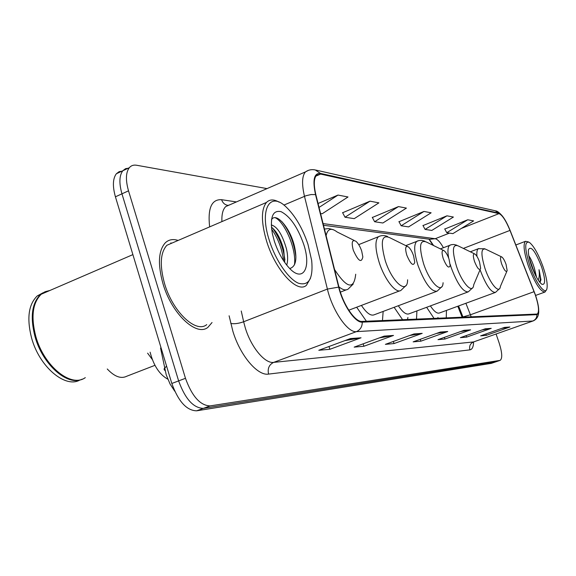 <?xml version="1.0" encoding="UTF-8"?>
<svg xmlns="http://www.w3.org/2000/svg" width="576" height="576" viewBox="0 0 576 576"><rect width="100%" height="100%" fill="white"/><g stroke="black" fill="none" stroke-linecap="round" stroke-linejoin="round"><path stroke-width="0.86" d="M432.958 245.239L428.976 239.184M462.154 317.261L457.79 306.245M356.659 307.217L366.415 321.235M382.464 320.566L383.155 311.429M394.128 307.31L402.595 319.73M416.513 319.154L416.916 310.91M426.636 307.303L434.066 318.427M446.263 317.923L446.45 310.414M167.789 379.174C159.466 374.53 153.576 365.53 150.106 352.174M122.558 171.065L119.124 171.662L116.366 173.75C112.774 178.553 112.457 186.242 115.423 196.812L171.821 383.472C178.351 401.458 186.617 410.573 196.625 410.818L491.335 363.355L495.785 361.843M267.041 188.604L136.591 165.247C133.574 164.729 131.141 165.557 129.283 167.738C125.77 172.519 125.51 180.216 128.513 190.829L185.472 378.31C192.046 396.389 200.268 405.583 210.139 405.893L499.903 360.41L495.612 361.886L203.364 408.362L495.612 361.886L491.335 363.355M185.472 378.31L178.625 380.894C185.177 398.93 193.428 408.082 203.364 408.362C193.428 408.082 185.177 398.93 178.625 380.894L121.954 193.824L178.625 380.894L171.821 383.472M116.366 173.75L122.81 170.755C119.254 175.543 118.973 183.24 121.954 193.824C118.973 183.24 119.254 175.543 122.81 170.755L125.561 168.667L129.002 168.091M178.135 240.43C173.066 238.802 168.818 239.566 165.391 242.712C158.393 250.495 157.586 264.161 162.979 283.716C171.634 313.74 196.459 336.946 207.9 327.355L212.04 322.531L207.9 327.355C196.459 336.946 171.634 313.74 162.979 283.716C157.586 264.161 158.393 250.495 165.391 242.712C168.818 239.566 173.066 238.802 178.135 240.43M171.742 243.18L170.806 242.906L171.742 243.18M535.32 294.955C538.769 305.575 539.41 311.94 537.242 314.05L362.03 321.415C355.19 322.286 343.123 304.603 338.998 287.258L315.878 194.767C313.574 184.932 313.805 178.394 316.57 175.154L320.616 174.082L499.018 213.624C502.294 215.042 505.951 220.637 509.983 230.407L535.32 294.955M535.45 294.962L510.091 230.35C505.958 220.342 502.214 214.603 498.852 213.149L320.393 173.383C314.042 172.951 312.422 180.014 315.526 194.587L338.652 287.122C342.878 304.913 355.262 323.042 362.268 322.142L536.926 314.654C539.719 313.294 539.222 306.734 535.45 294.962M350.46 338.566L318.802 350.28L329.89 349.294L361.051 337.795L350.46 338.566M345.002 340.589L361.051 337.795M328.997 346.507L329.89 349.294M384.199 336.118L354.161 347.126L363.931 346.255L393.516 335.441L384.199 336.118M379.361 337.896L393.516 335.441M363.139 343.836L363.931 346.255M413.95 333.958L385.38 344.347L394.049 343.57L422.201 333.36L413.95 333.958M409.622 335.534L422.201 333.36M393.35 341.446L394.049 343.57M504.49 327.391L480.622 335.858L486.331 335.347L509.897 327.002L504.49 327.391M501.552 328.435L509.897 327.002M485.87 333.994L486.331 335.347M485.266 328.788L460.375 337.658L466.654 337.104L491.234 328.356L485.266 328.788M482.062 329.933L491.234 328.356M466.15 335.599L466.654 337.104M464.011 330.329L437.998 339.653L444.953 339.034L470.621 329.846L464.011 330.329M460.483 331.589L470.621 329.846M444.391 337.363L444.953 339.034M440.381 332.042L413.143 341.87L420.883 341.179L447.739 331.51L440.381 332.042M436.486 333.446L447.739 331.51M420.264 339.3L420.883 341.179M499.903 360.41L500.213 360.324C502.524 358.387 502.186 352.656 499.198 343.13L496.102 334.03M320.566 213.523L322.171 213.768L348.012 196.978L338.004 195.07L318.06 203.486M423.979 211.442L401.162 225.778L408.593 226.901L431.122 212.803L423.979 211.442L398.988 221.724M446.954 215.82L425.088 229.414L431.813 230.436L453.406 217.051L446.954 215.82L423.007 225.562M467.755 219.78L446.767 232.704L452.88 233.633L473.616 220.896L467.755 219.78L444.773 229.032M370.001 201.168L345.017 217.238L354.247 218.642L378.886 202.86L370.001 201.168L342.641 212.731M398.477 206.59L374.623 221.738L382.882 222.998L406.418 208.102L398.477 206.59L372.355 217.476M374.623 221.738L372.269 217.31M401.162 225.778L398.909 221.573M425.088 229.414L422.928 225.418M446.767 232.704L444.694 228.895M345.017 217.238L342.547 212.558M338.004 195.07L319.046 207.439M529.798 265.514C535.795 283.291 545.897 296.359 547.013 288.23C547.654 283.622 546.329 276.473 543.053 266.782C538.402 254.081 533.822 245.93 529.315 242.338C524.398 240.898 524.556 248.623 529.798 265.514M528.394 241.898L525.499 241.308C522.943 244.001 523.886 252.194 528.343 265.903C534.917 283.198 540.482 291.895 545.047 292.01L546.3 290.009M536.573 277.351L534.47 268.538L535.831 275.976M541.505 266.63C535.334 251.1 530.986 245.441 528.458 249.653C528.019 253.102 529.02 258.444 531.454 265.673C534.96 275.263 538.409 281.441 541.786 284.22C545.638 285.372 545.544 279.511 541.505 266.63M534.47 268.538C532.814 263.059 530.978 258.883 528.955 256.003M539.993 282.521L540.965 279.821L539.014 269.719C539.611 274.486 539.33 277.913 538.15 280.001M539.014 269.719C540.439 275.724 540.691 279.914 539.784 282.276M530.244 261.893L532.922 269.582M529.2 257.839L534.672 273.614M501.667 263.966C504.266 270.418 506.102 272.628 507.168 270.598L506.052 264.37C504.691 260.626 503.294 258.17 501.854 257.004C500.148 256.421 500.083 258.739 501.667 263.966M430.38 305.914C434.138 311.53 437.198 313.877 439.546 312.948L495.086 292.543M437.803 318.276L437.954 317.484M474.502 261.454C477.418 268.589 479.47 270.878 480.658 268.322L479.527 261.914C478.109 257.998 476.604 255.384 475.006 254.074C472.99 253.31 472.817 255.766 474.502 261.454M398.326 305.734C402.689 312.264 406.282 314.95 409.104 313.805L467.762 292.046M407.498 319.529L407.909 317.47M443.218 258.552C446.544 266.544 448.87 268.891 450.18 265.601L449.028 259.092C447.566 255.002 445.939 252.209 444.161 250.733C441.742 249.71 441.432 252.317 443.218 258.552M361.418 305.41C366.53 313.099 370.814 316.217 374.256 314.762L436.342 291.478M406.8 255.182C410.688 264.254 413.345 266.616 414.77 262.274L413.597 255.816C412.092 251.561 410.342 248.58 408.355 246.881C405.41 245.491 404.892 248.256 406.8 255.182M107.266 368.993C114.523 376.69 121.039 379.094 126.828 376.207L154.944 365.328M353.304 250.236C358.207 261.108 361.39 263.34 362.851 256.925L361.685 251.006C360.158 246.614 358.272 243.403 356.018 241.366C352.145 239.227 351.238 242.186 353.304 250.236M147.6 353.16L152.287 359.482M269.395 240.646C275.659 260.453 288.533 279.108 298.433 283.219C308.902 286.164 313.322 278.59 311.681 260.496L307.973 244.325C302.494 228.118 295.142 215.597 285.934 206.777C269.676 191.009 259.142 209.75 269.395 240.646M279.079 202.147C273.859 199.145 269.662 199.238 266.486 202.435C261.036 209.398 261.086 222.35 266.638 241.301C275.472 270.36 297.439 293.846 306.432 285.286L310.5 278.251M173.57 242.395L166.896 245.268C160.301 252.554 159.538 265.385 164.599 283.752C172.721 311.897 196.013 333.677 206.741 324.619M49.975 290.448L45.36 291.65L41.285 294.199C32.623 302.688 30.78 316.699 35.748 336.233C43.826 366.235 71.222 388.152 85.291 377.626M49.241 290.765L44.618 291.967L40.543 294.523C31.874 303.012 30.024 317.023 34.992 336.55C42.61 364.709 67.594 386.467 82.174 379.166M42.991 292.788L37.217 295.956C28.512 304.459 26.633 318.463 31.579 337.968C39.413 367.042 65.686 388.85 80.093 379.879M271.253 224.986C277.135 226.39 282.197 234.31 286.438 248.76C287.928 255.132 288.022 260.59 286.733 265.133M271.39 227.16C276.574 231.077 280.685 238.651 283.723 249.876L284.76 262.505M303.566 243.907C297.533 227.03 290.03 216.281 281.059 211.658C272.664 209.866 269.77 217.195 272.362 233.662L274.327 241.114C277.891 251.856 282.679 260.626 288.691 267.422C302.976 283.687 311.825 267.934 303.566 243.907M289.735 268.524C295.798 266.774 297.367 259.308 294.43 246.118C289.93 227.059 275.666 211.709 271.454 219.83M45.943 292.19L45.029 292.313M47.822 291.377L42.739 293.573M33.264 311.796C32.357 319.298 33.156 327.492 35.669 336.377M275.213 217.699C284.357 221.731 296.647 248.753 294.473 264.845M271.591 229.097C278.042 238.277 282.046 248.846 283.601 260.798M282.024 221.76C289.555 231.3 294.178 243.079 295.906 257.098M272.657 228.146C279.173 237.247 283.262 247.846 284.918 259.949M166.586 366.142L164.182 368.604L164.146 369.655L165.118 370.678M196.625 410.818L210.139 405.893M115.423 196.812L128.513 190.829M473.616 341.95C473.45 346.831 472.212 349.466 469.894 349.862L268.582 374.098C267.379 368.59 269.071 364.68 273.65 362.383L473.558 341.935L533.066 320.962M268.582 374.098C257.652 376.099 240.17 355.622 232.884 331.301L229.104 315.792M338.652 287.122L327.391 289.073L243.648 321.761L245.326 328.01C251.158 347.35 264.946 363.794 273.65 362.383L356.386 331.646C347.767 332.928 332.496 310.853 327.391 289.073L304.481 196.301C301.658 184.104 301.99 175.968 305.46 171.893L308.376 170.366M315.878 170.086L495.101 210.737L498.852 213.149M320.393 173.383L315.238 169.942C311.695 169.214 308.434 169.87 305.46 171.893L225.742 206.568C222.869 209.347 221.594 214.358 221.926 221.594M315.526 194.587L311.119 194.551L306.05 195.703L283.903 205.078M362.268 322.142C362.246 326.736 360.288 329.904 356.386 331.646L532.757 321.005C535.522 319.831 536.911 317.714 536.926 314.654M538.74 310.91C538.826 315.799 537.026 319.118 533.34 320.861L473.558 341.935C470.246 343.505 469.022 346.147 469.894 349.862M209.642 226.879C207.598 208.231 211.579 199.166 221.587 199.699L236.412 201.924M229.903 204.761L228.06 205.394C224.921 204.905 222.761 203.011 221.587 199.699M241.236 311.004L243.648 321.761C238.558 323.554 234.274 324.115 230.796 323.453M320.616 174.082L315.806 176.155M471.226 316.886L465.883 303.271M534.103 291.665L470.434 314.777L462.924 316.93L458.582 305.957M509.983 230.407L463.356 248.414M443.398 247.709C440.309 242.23 437.573 239.227 435.204 238.716L323.086 223.596M499.018 213.624L461.347 228.434M449.446 233.114L435.204 238.716L429.847 239.299M462.852 316.757L463.039 317.225M439.74 332.273L446.767 331.762M463.399 330.545L469.692 330.091M484.682 328.997L490.342 328.579M503.928 327.593L509.047 327.218M413.28 334.202L421.186 333.626M383.494 336.377L392.443 335.722M349.711 338.839L359.921 338.098M501.451 256.81L485.849 249.278C480.953 247.55 480.658 253.922 484.97 268.409C490.075 283.874 499.493 294.66 500.386 286.438L506.808 271.433M480.06 269.741L480.139 269.971C485.892 285.084 491.011 292.565 495.49 292.392L499.543 288.634M478.901 248.501L478.397 248.702C477.058 249.581 476.575 252.137 476.95 256.363M474.458 253.807L458.251 245.93C452.484 243.684 451.886 250.438 456.451 266.191C462.038 283.342 472.889 294.761 473.702 284.839L480.175 269.467M450.187 264.391L451.274 267.862C457.51 284.227 463.19 292.219 468.317 291.838L472.63 287.806M450.468 244.944L449.791 245.225C447.804 246.722 447.43 251.014 448.668 258.091M443.398 250.358L426.643 242.15C419.753 239.184 418.73 246.348 423.576 263.635C429.754 282.895 442.49 294.941 443.095 282.715M417.773 240.869L416.844 241.258C413.633 244.454 414.022 252.518 418.003 265.435C424.822 283.277 431.194 291.859 437.119 291.182L441.706 286.834M407.254 246.341L390.11 237.874C381.737 233.87 380.124 241.466 385.265 260.662C392.206 282.672 407.498 295.193 407.614 279.785M379.771 236.124L378.468 236.7C374.854 240.379 375.106 249.012 379.238 262.613C384.689 279.684 396.086 294.041 400.932 290.39L405.799 285.703M334.584 269.575C346.954 288.497 353.995 290.045 355.709 274.226M338.89 286.812C342.641 289.886 345.708 290.664 348.084 289.138L353.254 284.018M354.146 240.437L337.097 231.97C331.25 227.506 327.593 228.758 326.117 235.721M174.744 391.198L170.122 384.127L166.219 374.81L160.56 348.07M502.214 215.813C499.291 212.587 497.124 210.946 495.713 210.881M500.076 360.367L495.922 361.8M129.283 167.738L122.81 170.755M473.724 341.914L473.321 342.036M433.584 245.549L429.264 239.22M429.473 239.249L323.503 225.266M535.608 295.423L544.73 292.126M515.851 244.98L525.499 241.308M470.326 251.798L478.397 248.702L484.848 248.767M440.388 248.882L451.598 244.627L454.054 244.498L456.926 245.246M405.799 245.621L419.047 240.509L421.949 240.401L424.85 241.193M348.782 310.212L399.816 290.815M358.726 244.627L378.468 236.7C381.377 235.231 384.43 235.166 387.612 236.498M340.387 292.118L346.234 289.858M324.454 229.054L328.723 228.55L333.101 229.622M37.217 295.956L40.543 294.523M41.285 294.199L132.89 254.621M166.896 245.268L266.486 202.435"/></g></svg>
